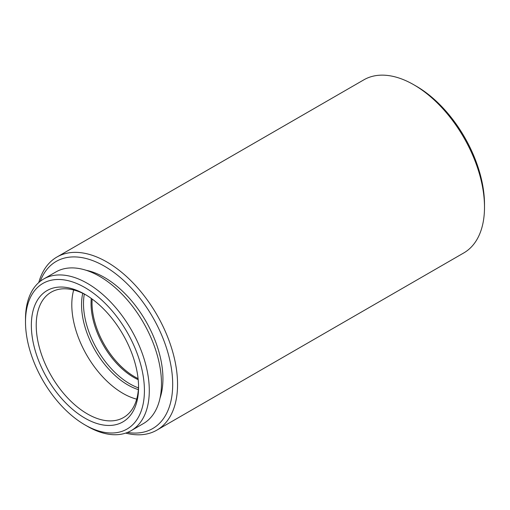 <?xml version="1.0" encoding="UTF-8"?>
<svg xmlns="http://www.w3.org/2000/svg" width="510" height="510" viewBox="0 0 510 510"><rect width="100%" height="100%" fill="white"/><g stroke="black" fill="none" stroke-linecap="round" stroke-linejoin="round"><path stroke-width="0.76" d="M71.311 408.236A75.818 43.771 60 0 1 31.792 317.609A75.818 43.771 60 0 1 84.96 294.34A75.818 43.771 60 0 1 98.602 304.26A75.818 43.771 60 0 1 138.567 387.198A75.818 43.771 60 0 1 71.311 408.236M86.19 295.067A72.369 41.782 -120 0 0 51.21 292.166A72.369 41.782 -120 0 0 37.995 341.738A72.369 41.782 -120 0 0 74.371 404.462A72.369 41.782 -120 0 0 123.579 417.511A72.369 41.782 -120 0 0 138.554 385.764M136.693 399.145A72.369 41.782 60 0 1 109.95 383.922A72.369 41.782 60 0 1 73.676 289.992M138.357 389.621A65.478 37.804 60 0 1 116.063 376.38A65.478 37.804 60 0 1 82.754 293.314M69.825 413.903A84.086 48.546 -120 0 0 84.96 424.9A84.086 48.546 -120 0 0 143.928 399.1A84.086 48.546 -120 0 0 100.094 298.586A84.086 48.546 -120 0 0 25.5 321.918A84.086 48.546 -120 0 0 69.825 413.903M25.5 321.918L25.5 319.101A87.535 50.535 60 0 1 43.63 279.034A87.535 50.535 60 0 1 103.147 294.818A87.535 50.535 60 0 1 147.148 370.681A87.535 50.535 60 0 1 131.159 430.644A87.535 50.535 60 0 1 87.395 426.309L84.96 424.9M413.833 84.775L416.268 86.177A96.492 55.711 60 0 1 433.634 98.8A96.492 55.711 60 0 1 484.5 204.357L484.5 207.175A99.941 57.7 -120 0 0 431.817 97.843A99.941 57.7 -120 0 0 413.833 84.775A99.941 57.7 -120 0 0 363.866 79.821L56.922 257.034A99.941 57.7 60 0 1 124.873 275.056A99.941 57.7 60 0 1 175.108 361.673A99.941 57.7 60 0 1 156.857 430.134A99.941 57.7 60 0 1 125.689 433.098M156.857 430.134L463.8 252.922A99.941 57.7 -120 0 0 484.5 207.175M127.462 432.448A96.492 55.711 -120 0 0 172.622 380.932A96.492 55.711 -120 0 0 121.82 278.823A96.492 55.711 -120 0 0 40.22 281.335M43.63 279.034L55.813 271.996A87.535 50.535 60 0 1 115.33 287.78A87.535 50.535 60 0 1 159.33 363.649A87.535 50.535 60 0 1 143.348 423.612L131.159 430.644M86.164 270.287A82.709 47.755 60 0 1 119.34 288.277A82.709 47.755 60 0 1 160 398.183M138.478 387.887A65.478 37.804 60 0 1 118.014 375.258A65.478 37.804 60 0 1 84.316 294.079M38.766 282.546A99.941 57.7 60 0 1 56.922 257.034M91.29 298.426A60.307 34.82 -120 0 0 94.28 324.156A60.307 34.82 -120 0 0 138.191 379.669M92.163 299.064A60.307 34.82 -120 0 0 95.255 323.595A60.307 34.82 -120 0 0 138.082 378.598"/></g></svg>
